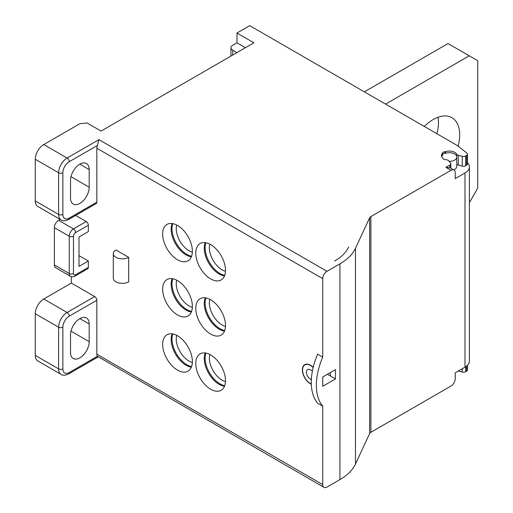 <?xml version="1.0" encoding="UTF-8"?>
<svg xmlns="http://www.w3.org/2000/svg" width="513" height="513" viewBox="0 0 513 513"><rect width="100%" height="100%" fill="white"/><g stroke="black" fill="none" stroke-linecap="round" stroke-linejoin="round"><path stroke-width="0.77" d="M176.696 335.335A18.019 10.401 60 0 0 188.983 361.037A18.019 10.401 -120 0 0 192.356 362.46M172.772 333.944A21.02 12.132 -120 0 0 186.86 364.717A21.02 12.132 -120 0 0 191.599 366.558M172.772 223.617A21.02 12.132 -120 0 0 186.86 254.39A21.02 12.132 -120 0 0 191.599 256.231M205.893 297.906A21.02 12.132 -120 0 0 219.981 328.673A21.02 12.132 -120 0 0 224.726 330.513M172.772 278.783A21.02 12.132 -120 0 0 186.86 309.551A21.02 12.132 -120 0 0 191.599 311.391M205.893 353.066A21.02 12.132 -120 0 0 219.981 383.839A21.02 12.132 -120 0 0 224.726 385.68M205.893 242.739A21.02 12.132 -120 0 0 219.981 273.512A21.02 12.132 -120 0 0 224.726 275.353M209.817 244.137A18.019 10.401 -120 0 0 222.103 269.832A18.019 10.401 60 0 0 225.476 271.255M209.817 354.464A18.019 10.401 -120 0 0 222.103 380.159A18.019 10.401 60 0 0 225.476 381.582M209.817 299.297A18.019 10.401 -120 0 0 222.103 324.998A18.019 10.401 60 0 0 225.476 326.422M176.696 225.015A18.019 10.401 60 0 0 188.983 250.71A18.019 10.401 -120 0 0 192.356 252.133M364.358 91.846L448.016 43.547L477.738 60.707L477.738 188.194L469.395 202.648M469.248 55.808L385.59 104.101M458.115 146.192A37.532 21.668 120 0 0 459.693 134.874A37.532 21.668 120 0 0 451.915 117.689A37.532 21.668 120 0 0 424.277 126.435M438.012 117.259A37.532 21.668 -60 0 1 438.461 122.613A37.532 21.668 -60 0 1 436.929 133.746M456.794 164.134A3.001 1.731 0 0 0 457.461 164.718A3.001 1.731 0 0 0 458.314 165.064L462.226 166.116A3.001 1.731 0 0 0 465.618 165.77L466.599 165.205A3.001 1.731 0 0 0 467.478 163.98L467.478 154.176A3.001 1.731 180 0 0 466.92 153.169L460.668 148.116A60.053 34.672 180 0 0 454.268 143.749L249.703 25.65L236.968 33.005L253.954 42.81L101.08 131.072L87.069 122.979L79.848 123.716L43.752 144.557A12.011 6.932 120 0 0 35.262 159.267L35.262 200.942A12.011 6.932 120 0 0 37.75 206.444L61.105 219.923A12.011 6.932 -60 0 1 58.617 214.428L35.262 200.942M224.495 331.103A21.02 12.132 60 0 1 219.134 329.166A21.02 12.132 60 0 1 205.271 297.803M224.495 386.27A21.02 12.132 60 0 1 219.134 384.327A21.02 12.132 60 0 1 205.271 352.97M191.375 367.148A21.02 12.132 60 0 1 186.007 365.205A21.02 12.132 60 0 1 172.15 333.848M191.375 256.821A21.02 12.132 60 0 1 186.007 254.878A21.02 12.132 60 0 1 172.15 223.521M224.495 275.943A21.02 12.132 60 0 1 219.134 274A21.02 12.132 60 0 1 205.271 242.643M191.375 311.981A21.02 12.132 60 0 1 186.007 310.044A21.02 12.132 60 0 1 172.15 278.681M177.517 314.944A21.02 12.132 -120 0 0 188.027 315.989A21.02 12.132 -120 0 0 191.246 299.143A21.02 12.132 -120 0 0 177.517 280.624A21.02 12.132 -120 0 0 167.007 279.579A21.02 12.132 -120 0 0 163.788 296.424A21.02 12.132 -120 0 0 177.517 314.944M43.752 144.557L67.107 158.036L98.958 139.651L97.406 145.455A6.009 3.469 120 0 0 96.835 148.231L322.741 278.662L322.741 357.112L317.65 354.169A54.551 31.492 120 0 0 311.276 382.365A54.551 31.492 120 0 0 317.65 403.205L322.741 406.149L322.741 484.599L96.835 354.175A6.009 3.469 120 0 0 97.406 356.298L323.985 487.35A6.009 3.469 -60 0 1 322.741 484.599M311.308 384.045A11.113 6.412 60 0 1 310.429 383.589A11.113 6.412 60 0 1 303.17 373.804A11.113 6.412 60 0 1 304.876 364.897A11.113 6.412 60 0 1 313.026 367.455L313.193 367.359A4.867 2.809 60 0 1 313.077 367.25A11.408 6.586 -120 0 0 304.722 364.64A11.408 6.586 -120 0 0 303.157 374.355A11.408 6.586 -120 0 0 311.314 384.295M97.406 356.298L69.236 372.56A9.01 5.201 -60 0 1 62.862 368.885L62.862 327.204A9.01 5.201 -60 0 1 69.236 316.175A3.001 1.731 -120 0 0 67.107 312.494L43.752 299.008L71.358 283.073L94.713 296.559A3.001 1.731 -120 0 1 96.835 300.233L96.835 354.175M71.358 283.073L71.358 276.635M88.345 267.382L75.603 274.737A3.001 1.731 -120 0 1 74.981 276.116L87.723 268.761A3.001 1.731 -120 0 0 88.345 267.382L88.345 261.008L79.002 255.615M75.603 274.737A3.001 1.731 -60 0 1 73.481 273.512L73.481 236.249A3.001 1.731 -60 0 1 75.603 232.569L88.345 225.213L88.345 231.587L79.002 236.98L79.002 266.401L88.345 261.008M88.345 225.213A3.001 1.731 -120 0 0 86.216 221.539L73.481 228.894L58.617 220.314L60.194 219.404M75.635 215.428L86.216 221.539M96.835 202.167L69.236 218.102A3.001 1.731 60 0 1 68.614 219.481L96.213 203.546A3.001 1.731 -120 0 0 96.835 202.167L96.835 148.231M210.638 334.066A21.02 12.132 -120 0 0 221.148 335.111A21.02 12.132 -120 0 0 224.367 318.265A21.02 12.132 -120 0 0 210.638 299.746A21.02 12.132 -120 0 0 200.128 298.707A21.02 12.132 -120 0 0 196.909 315.546A21.02 12.132 -120 0 0 210.638 334.066M210.638 389.232A21.02 12.132 -120 0 0 221.148 390.271A21.02 12.132 -120 0 0 224.367 373.432A21.02 12.132 -120 0 0 210.638 354.906A21.02 12.132 -120 0 0 200.128 353.867A21.02 12.132 -120 0 0 196.909 370.707A21.02 12.132 -120 0 0 210.638 389.232M177.517 370.11A21.02 12.132 -120 0 0 188.027 371.149A21.02 12.132 -120 0 0 191.246 354.31A21.02 12.132 -120 0 0 177.517 335.784A21.02 12.132 -120 0 0 167.007 334.745A21.02 12.132 -120 0 0 163.788 351.585A21.02 12.132 -120 0 0 177.517 370.11M177.517 259.783A21.02 12.132 -120 0 0 188.027 260.822A21.02 12.132 -120 0 0 191.246 243.983A21.02 12.132 -120 0 0 177.517 225.457A21.02 12.132 -120 0 0 167.007 224.418A21.02 12.132 -120 0 0 163.788 241.264A21.02 12.132 -120 0 0 177.517 259.783M210.638 278.905A21.02 12.132 -120 0 0 221.148 279.944A21.02 12.132 -120 0 0 224.367 263.105A21.02 12.132 -120 0 0 210.638 244.579A21.02 12.132 -120 0 0 200.128 243.54A21.02 12.132 -120 0 0 196.909 260.386A21.02 12.132 -120 0 0 210.638 278.905M128.686 257.334L128.686 281.849A9.01 5.201 0 0 1 115.944 281.849A9.01 5.201 0 0 1 113.302 278.174L113.302 253.653A9.01 5.201 180 0 1 115.944 249.978L128.686 257.334A9.01 5.201 180 0 1 115.944 257.334A9.01 5.201 180 0 1 113.302 253.653M322.741 278.662A6.009 3.469 -60 0 1 326.993 271.306L339.939 263.829L339.939 479.578L326.993 487.055A6.009 3.469 -60 0 1 323.985 487.35M445.893 167.353L450.985 170.297A6.009 3.469 -60 0 1 453.986 170.002L450.395 167.924L445.893 167.353L449.939 165.013L449.939 167.693M450.985 170.297L370.88 216.544A4.803 2.777 0 0 0 369.636 217.788L355.483 248.286A60.053 34.672 180 0 1 339.939 263.829M467.478 154.176A3.001 1.731 180 0 1 466.599 155.401L465.618 155.965A3.001 1.731 180 0 1 462.226 156.311L458.314 155.259A3.001 1.731 180 0 1 456.724 154.214A7.804 4.508 0 0 0 445.547 151.63A1.802 1.039 180 0 1 444.835 151.752A2.405 1.385 0 0 0 442.648 153.021A1.802 1.039 180 0 1 442.43 153.432A7.804 4.508 0 0 0 441.481 155.586A7.804 4.508 0 0 0 442.783 158.081A1.802 1.039 180 0 1 443.059 158.479A2.405 1.385 0 0 0 445.316 159.626A3.001 1.731 180 0 1 446.323 159.755A7.804 4.508 0 0 0 446.906 159.883A3.001 1.731 180 0 1 448.715 160.8L450.542 163.057A3.001 1.731 180 0 1 450.824 163.788A3.001 1.731 180 0 1 449.939 165.013M339.939 479.578A60.053 34.672 0 0 0 355.483 464.034L369.636 433.536A4.803 2.777 180 0 1 370.88 432.292L450.985 386.045A6.009 3.469 -60 0 0 455.23 378.69L455.23 372.804L464.996 367.167A15.012 8.67 0 0 0 469.395 361.037L469.395 166.866A15.012 8.67 180 0 1 464.996 172.996L455.23 178.633L455.23 172.746A6.009 3.469 -60 0 0 453.986 170.002M458.34 371.014L462.226 372.06A3.001 1.731 0 0 0 465.618 371.713L466.599 371.149A3.001 1.731 0 0 0 467.478 369.924L467.478 365.275M322.741 406.149A54.551 31.492 -60 0 1 316.374 385.308A54.551 31.492 -60 0 1 322.741 357.112M322.741 386.289L322.741 376.972L335.483 369.616L335.483 378.934L322.741 386.289M335.483 378.934L330.385 375.991L330.385 372.56M311.346 379.71L310.429 379.178A5.707 3.296 -120 0 1 306.703 374.15A5.707 3.296 -120 0 1 307.576 369.578A5.707 3.296 -120 0 1 310.429 369.86L312.411 371.008M330.385 375.991L327.416 374.278M467.478 162.627A15.012 8.67 180 0 1 469.395 166.866M453.748 169.861A7.509 4.335 0 0 0 456.794 166.372L456.794 157.061A7.509 4.335 180 0 1 449.196 161.39M441.789 156.843A7.509 4.335 180 0 1 442.828 154.849A2.103 1.212 180 0 1 442.725 154.484A2.103 1.212 180 0 1 445.464 153.329A7.509 4.335 180 0 1 453.005 153.291A7.509 4.335 180 0 1 456.794 157.061M79.848 318.624L89.191 324.017A13.21 7.631 120 0 0 86.453 317.97A13.21 7.631 120 0 0 76.277 321.51A13.21 7.631 120 0 0 70.505 334.803L70.505 352.457A13.21 7.631 120 0 0 73.244 358.504A13.21 7.631 120 0 0 83.427 354.964A13.21 7.631 120 0 0 89.191 341.671L70.98 331.154M89.191 324.017L89.191 341.671M62.862 368.885A3.001 1.731 180 0 1 58.617 368.885L35.262 355.4L35.262 313.719A12.011 6.932 120 0 1 43.752 299.008M35.262 355.4A12.011 6.932 120 0 0 37.75 360.895L61.105 374.381C62.58 375.663 65.08 375.516 68.614 373.939L98.079 356.92M58.617 220.314A6.009 3.469 120 0 0 54.372 227.669L54.372 264.932A6.009 3.469 120 0 0 55.616 267.683L70.48 276.263A6.009 3.469 -60 0 1 69.236 273.512L54.372 264.932M232.722 55.071L232.722 50.165A6.009 3.469 180 0 1 230.959 47.715A6.009 3.469 180 0 1 232.722 45.266L236.968 42.81L245.458 47.715M236.968 42.81L236.968 33.005M232.722 50.165L236.968 52.621M89.191 169.559L89.191 187.213A13.21 7.631 120 0 1 83.427 200.512A13.21 7.631 120 0 1 73.244 204.052A13.21 7.631 120 0 1 70.505 197.999L70.505 180.352A13.21 7.631 120 0 1 76.277 167.052A13.21 7.631 120 0 1 86.453 163.512A13.21 7.631 120 0 1 89.191 169.559L79.848 164.166M192.356 307.3A18.019 10.401 -120 0 1 188.983 305.876A18.019 10.401 60 0 1 176.696 280.175M348.609 247.029L348.526 247.208A52.845 30.511 180 0 1 334.848 260.886L334.617 261.014M98.958 139.651L326.993 271.306M311.41 378.613L310.429 379.178M355.483 248.286L355.483 464.034M369.636 217.788L369.636 433.536M370.88 216.544L370.88 432.292M464.996 367.167L464.996 172.996M69.236 372.56A3.001 1.731 60 0 1 68.614 373.939M62.862 327.204A3.001 1.731 180 0 1 58.617 327.204L58.617 368.885A12.011 6.932 120 0 0 61.105 374.381M96.835 300.233L69.236 316.175M94.713 296.559L67.107 312.494A12.011 6.932 120 0 0 58.617 327.204L35.262 313.719M75.603 232.569A3.001 1.731 -120 0 0 73.481 228.894A6.009 3.469 -60 0 0 69.236 236.249L69.236 273.512A3.001 1.731 180 0 0 73.481 273.512M73.481 236.249A3.001 1.731 180 0 1 69.236 236.249L54.372 227.669M97.406 145.455L69.236 161.717A9.01 5.201 -60 0 0 62.862 172.746A3.001 1.731 180 0 1 58.617 172.746L35.262 159.267M69.236 218.102A9.01 5.201 -60 0 1 62.862 214.428A3.001 1.731 180 0 1 58.617 214.428L58.617 172.746A12.011 6.932 -60 0 1 67.107 158.036A3.001 1.731 -120 0 1 69.236 161.717M62.862 172.746L62.862 214.428M70.98 176.696L89.191 187.213M462.226 372.06L462.226 368.77M465.618 366.789L465.618 371.713M466.599 371.149L466.599 366.077M442.43 155.292L442.43 153.432M442.648 153.021L442.648 155.035M444.835 153.272L444.835 151.752M445.547 151.63L445.547 153.297M456.724 156.465L456.724 154.214M458.314 165.064L458.314 155.259M462.226 166.116L462.226 156.311M465.618 165.77L465.618 155.965M466.599 165.205L466.599 155.401M306.178 364.147L304.876 364.897M442.725 154.952L442.725 154.484M74.981 276.116C74.436 276.937 72.936 276.988 70.48 276.263M230.959 56.084L230.959 47.715M61.105 219.923C62.58 221.206 65.08 221.058 68.614 219.481M450.824 168.174L450.824 163.788"/></g></svg>
